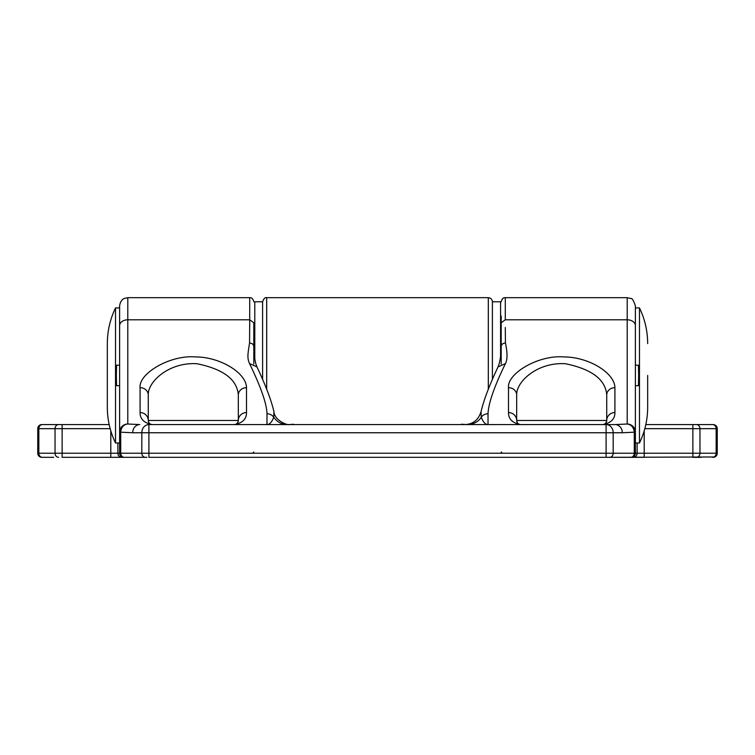 <?xml version="1.0" encoding="UTF-8"?>
<svg xmlns="http://www.w3.org/2000/svg" width="755" height="755" viewBox="0 0 755 755"><rect width="100%" height="100%" fill="white"/><g stroke="black" fill="none" stroke-linecap="round" stroke-linejoin="round"><path stroke-width="1.13" d="M53.718 457.322L41.846 457.322L53.718 457.322M117.884 442.996L117.884 453.226A4.096 3.548 90 0 0 121.432 457.322L62.127 457.322L62.127 453.226L119.62 453.226L119.62 432.19A8.182 8.173 0 0 1 127.803 424.017L139.779 424.574A8.182 7.088 90 0 0 132.691 432.757L120.715 432.19L120.715 453.226L634.285 453.226L634.285 432.19L622.309 432.757A8.182 7.088 -90 0 0 615.221 424.574L602.632 424.574C610.861 423.111 614.947 419.11 614.919 412.56A8.182 7.918 0 0 0 606.727 420.478C606.246 423.215 604.878 424.584 602.632 424.574M121.432 457.322L146.961 457.322M483.389 457.322L483.993 457.322M484.691 457.322L483.927 457.322M608.039 457.322L714.796 456.983A4.096 4.096 -48.5 0 0 717.25 453.226A4.096 4.096 -22.9 0 1 713.154 457.322L714.796 456.983M701.235 457.322L692.873 457.322L696.421 457.322L692.873 457.322L692.873 424.574L712.607 424.574L696.421 424.574A4.096 3.548 90 0 1 699.96 428.67L699.96 453.226L716.155 453.226L716.155 428.67A4.096 3.548 -90 0 0 712.607 424.574L713.154 424.574A4.096 4.096 0 0 1 717.25 428.67L717.25 453.226A4.096 4.096 -22.9 0 1 713.154 457.322M110.796 430.86L110.796 457.322L145.356 457.322A4.096 3.548 -90 0 1 141.817 453.226L141.817 432.757A8.182 7.088 -90 0 1 148.905 424.574L152.368 424.574C150.122 424.584 148.754 423.215 148.273 420.478L148.273 395.025A8.182 7.371 180 0 0 140.081 387.664C138.533 373.404 170.46 354.576 195.828 356.955C219.677 356.926 246.272 372.611 246.507 387.664A8.182 7.371 180 0 0 238.325 395.025L238.325 420.478A8.182 7.918 0 0 1 246.507 412.56C246.545 419.11 242.459 423.111 234.229 424.574C236.475 424.584 237.844 423.215 238.325 420.478A4.096 4.096 0 0 1 238.259 421.205A4.096 4.096 0 0 0 238.325 420.478L238.325 395.025C237.174 379.576 223.395 369.138 196.98 363.721C168.809 361.994 147.659 381.86 148.273 395.025L148.273 420.478L238.325 420.478M635.38 442.996L639.476 442.996L639.476 307.917L635.38 307.917L635.38 365.222L638.447 365.222L638.654 375.452L638.447 385.682L635.38 385.682L635.38 432.19L634.285 432.19C633.738 427.339 631.369 424.621 627.197 424.017L615.221 424.574L148.905 424.574L148.905 457.322L644.204 457.322L644.204 453.226L699.96 453.226A4.096 3.548 90 0 1 696.421 457.322M40.204 456.983L41.846 457.322L40.204 456.983M53.813 424.574L42.393 424.574A4.096 3.548 90 0 0 38.845 428.67L38.845 453.226L37.75 453.226A4.096 4.096 0 0 0 41.846 457.322A4.096 4.096 0 0 1 37.75 453.226L37.75 428.67A4.096 4.096 0 0 1 41.846 424.574L67.035 424.574M714.041 457.228A4.096 4.096 -48.5 0 0 714.598 457.058M701.187 424.574L662.805 424.574M53.718 424.574L109.182 424.574M645.818 424.574L692.873 424.574M662.909 424.574L696.421 424.574M500.584 356.379L500.584 301.774L492.402 301.774L492.402 379.491M262.598 379.491L262.598 301.774L254.784 301.774L254.784 359.021M132.691 432.757L606.095 432.757L606.095 424.574A8.182 7.088 90 0 1 613.183 432.757L606.095 432.757L606.095 457.322L630.736 457.322A4.096 3.548 -90 0 0 634.285 453.226L635.38 453.226L635.38 305.869C633.53 300.396 632.001 297.951 630.793 298.518L627.197 297.678L627.197 319.799L505.293 319.799L501.197 322.725L501.197 346.413C500.895 353.482 501.32 353.868 499.197 363.806L498.036 366.93C489.476 385.022 483.813 399.933 481.048 411.645L481.275 417.204C478.33 421.752 473.838 424.206 467.779 424.574L466.854 424.574M630.736 457.322L631.331 457.322M632.86 457.011L634.115 456.19M633.568 457.322A4.096 3.548 -90 0 0 637.116 453.226L635.38 453.226A4.096 4.096 170.3 0 1 631.293 457.322L629.953 457.322M628.585 457.322L627.197 457.322M219.441 457.322L218.837 457.322M161.079 457.322L158.965 457.322M124.264 457.322A4.096 3.548 90 0 1 120.715 453.226L119.62 453.226A4.096 4.096 0 0 0 123.707 457.322L145.356 457.322M286.551 457.322L253.803 457.322M508.492 387.664C506.935 373.404 538.862 354.576 564.23 356.955C588.088 356.926 614.674 372.611 614.919 387.664A8.182 7.371 180 0 0 606.727 395.025L606.727 420.478A4.096 4.096 0 0 1 606.661 421.205A4.096 4.096 0 0 0 606.727 420.478L606.727 395.025C605.576 379.576 591.797 369.138 565.382 363.721C537.211 361.994 516.061 381.86 516.675 395.025A8.182 7.371 180 0 0 508.492 387.664L508.492 412.56C508.455 419.11 512.541 423.111 520.771 424.574C518.525 424.584 517.156 423.215 516.675 420.478L516.675 395.025L516.675 420.478L606.718 420.478M488.023 413.759A8.182 7.946 180 0 0 481.275 417.204C483.087 422.073 485.333 424.527 488.023 424.574L488.023 413.759C488.466 403.264 494.28 386.522 505.473 363.532C507.539 359.559 507.53 352.708 505.435 342.968L505.293 327.472M122.159 457.011L120.847 456.152M253.803 453.226L252.566 453.226L253.803 452M266.977 413.759A8.182 7.946 180 0 1 273.725 417.204L273.952 411.645C271.187 399.933 265.524 385.022 256.964 366.93L255.756 363.636C253.652 353.387 254.133 353.916 253.803 346.262L253.803 322.725L249.707 319.799L249.565 342.968C247.763 354.312 247.055 357.974 249.527 363.532C260.966 387.221 266.789 403.963 266.977 413.759L266.977 424.574C269.667 424.527 271.913 422.073 273.725 417.204C277.01 421.941 281.511 424.395 287.221 424.574L286.324 424.574M253.803 334.522L253.803 335.824M253.803 338.325L253.803 340.618M253.803 342.638L253.803 344.516M253.803 346.073L253.803 364.004M501.197 315.986L501.197 342.043M501.197 364.004L501.197 346.073M501.197 344.742L501.197 343.11M501.197 341.336L501.197 334.522M505.435 342.968C502.887 343.289 501.471 344.384 501.197 346.262L501.197 346.243M505.473 363.532L498.045 366.93M481.511 424.574L475.886 424.574M468.666 424.574L466.826 424.574M465.618 424.574L465.052 424.574C473.14 424.159 478.472 419.846 481.048 411.645M289.052 424.574A16.374 16.28 90 0 0 289.061 424.574L287.032 424.574M279.114 424.574L273.48 424.574M127.803 297.678L249.707 297.678L249.707 319.799L127.803 319.799L127.803 297.678L124.32 298.461C124.386 298.461 120.489 299.442 119.62 305.869L119.62 442.996L115.524 442.996C110.107 431.718 107.37 419.818 107.333 407.313L107.333 343.6C107.37 331.086 110.107 319.186 115.524 307.917L115.524 442.996M148.348 421.252A4.096 4.096 0 0 1 148.273 420.478A8.182 7.918 0 0 0 140.081 412.56C140.043 419.11 144.139 423.111 152.368 424.574M253.803 346.262C253.529 344.384 252.113 343.289 249.565 342.968M256.955 366.93L249.527 363.532M149.565 423.461A4.096 4.096 0 0 1 148.556 421.979M148.537 421.932A4.096 4.096 0 0 1 148.348 421.29M238.25 421.243A4.096 4.096 0 0 1 238.061 421.932A4.096 4.096 0 0 0 238.25 421.243M238.033 421.988A4.096 4.096 0 0 1 237.74 422.583A4.096 4.096 0 0 0 238.033 421.988M237.712 422.64A4.096 4.096 0 0 1 236.985 423.508A4.096 4.096 0 0 0 237.712 422.64M236.872 423.612A4.096 4.096 0 0 1 236.145 424.102A4.096 4.096 0 0 0 236.872 423.612M119.62 365.222L116.553 365.222L116.346 375.452L116.553 385.682L119.62 385.682L119.62 374.338M508.492 412.56A8.182 7.918 0 0 1 516.675 420.478L516.675 420.582A4.096 4.096 0 0 1 516.675 420.478A4.096 4.096 0 0 0 516.75 421.252A4.096 4.096 0 0 1 516.675 420.592M517.968 423.461A4.096 4.096 0 0 1 517.26 422.583A4.096 4.096 0 0 0 517.968 423.461M517.232 422.545A4.096 4.096 0 0 1 516.958 421.979A4.096 4.096 0 0 0 517.232 422.545M516.939 421.932A4.096 4.096 0 0 1 516.76 421.29A4.096 4.096 0 0 0 516.939 421.932M606.652 421.243A4.096 4.096 0 0 1 606.463 421.932A4.096 4.096 0 0 0 606.652 421.243M606.444 421.988A4.096 4.096 0 0 1 606.152 422.583A4.096 4.096 0 0 0 606.444 421.988M606.114 422.64A4.096 4.096 0 0 1 605.387 423.508A4.096 4.096 0 0 0 606.114 422.64M605.274 423.612A4.096 4.096 0 0 1 604.547 424.102A4.096 4.096 0 0 0 605.274 423.612M647.667 375.452L647.667 407.313C647.63 419.818 644.893 431.718 639.476 442.996M58.579 457.322A4.096 3.548 -90 0 1 55.039 453.226L55.039 428.67L37.75 428.67A4.096 4.096 0 0 1 41.846 424.574M42.393 457.322A4.096 3.548 90 0 1 38.845 453.226L62.127 453.226L62.127 428.67L55.039 428.67A4.096 3.548 -90 0 1 58.579 424.574M62.127 424.574L62.127 428.67L110.173 428.67M488.306 389.297L488.306 297.678C490.797 297.923 492.156 299.282 492.402 301.774M262.598 301.774C263.769 298.536 265.128 297.177 266.694 297.678L266.694 389.297M644.204 430.86L644.204 453.226L637.116 453.226L637.116 442.996M717.25 428.67L644.827 428.67M712.607 457.322A4.096 3.548 -90 0 0 716.155 453.226L717.25 453.226M627.197 297.678L505.293 297.678L505.293 319.799M635.38 325.66A8.182 5.861 180 0 0 627.197 319.799L627.197 424.017A8.182 8.173 180 0 1 635.38 432.19M614.919 387.664L614.919 412.56M622.309 432.757L613.183 432.757L613.183 453.226A4.096 3.548 90 0 1 609.644 457.322M249.707 324.14L249.707 326.802M502.434 453.226L501.197 452M119.62 325.66A8.182 5.861 0 0 1 127.803 319.799L127.803 424.017A8.182 7.078 -84.5 0 0 120.715 432.19L119.62 432.19M246.507 387.664L246.507 412.56M140.081 412.56L140.081 387.664M266.694 297.678L488.306 297.678M449.857 457.322L447.205 457.322M444.78 457.322L444.242 457.322M443.478 457.322L442.845 457.322M437.579 457.322L435.578 457.322M311.419 457.322L310.834 457.322M309.333 457.322L308.446 457.322M309.069 457.322L307.983 457.322M305.18 457.322L305.917 457.322M306.379 457.322L308.049 457.322M310.069 457.322L310.654 457.322M311.589 457.322L312.164 457.322M317.411 457.322L319.327 457.322M120.781 456.086L121.97 456.935M122.414 457.105L123.339 457.303M249.707 297.678C251.67 297.432 253.029 298.801 253.803 301.774L253.803 301.774M505.293 297.678C503.33 297.432 501.971 298.801 501.197 301.774L501.197 301.774M253.803 322.725L253.803 345.677M273.952 411.645C274.197 419.893 286.825 425.593 289.948 424.574L293.402 424.206M267.846 424.574L274.329 424.574M274.745 424.574L281.851 424.574M119.62 307.917L115.524 307.917M465.939 424.574L461.598 424.206M487.173 424.574L480.671 424.574M480.274 424.574L473.159 424.574M639.476 307.917C644.893 319.186 647.63 331.086 647.667 343.6"/></g></svg>

